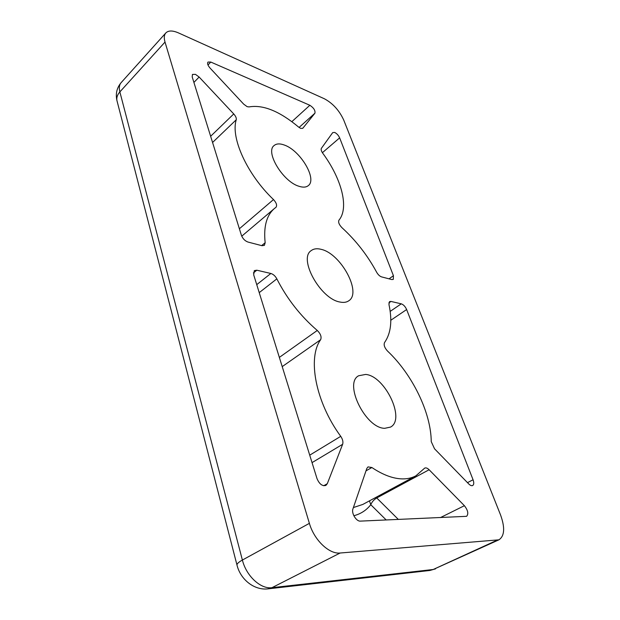 <?xml version="1.0" encoding="UTF-8"?>
<svg xmlns="http://www.w3.org/2000/svg" width="620" height="620" viewBox="0 0 620 620"><rect width="100%" height="100%" fill="white"/><g stroke="black" fill="none" stroke-linecap="round" stroke-linejoin="round"><path stroke-width="0.93" d="M339.977 302.033C320.455 299.034 298.096 258.532 311.217 250.604C313.782 248.674 317.153 248.263 321.315 249.379C340.884 253.727 362.026 292.632 348.804 300.77C346.534 302.374 343.596 302.793 339.977 302.033M384.733 428.311C365.521 428.343 343.526 383.207 358.654 375.759L365.637 374.433C384.826 375.79 405.852 419.306 390.546 427.079L384.733 428.311M298.941 186.264C283.046 181.722 265.004 151.954 274.087 145.553C276.442 143.561 279.86 143.391 284.332 145.041C300.305 150.412 317.425 179.141 308.31 185.62C306.148 187.38 303.025 187.597 298.941 186.264M371.876 467.519C383.044 474.998 393.312 478.787 402.667 478.904C407.642 478.927 412.052 477.896 415.888 475.827L424.7 468.108C425.948 467.542 427.42 468.092 429.118 469.751L464.396 505.695C467.968 510.33 468.704 513.871 466.604 516.321L360.367 521.118C356.329 521.591 351.191 513.135 352.935 508.888L366.815 468.464L368.032 466.891L371.876 467.519L365.994 470.851M195.447 74.353L199.129 77.035L233.748 113.941C235.716 116.173 236.561 118.102 236.267 119.745C230.415 137.594 247.163 174.577 273.498 199.562C276.458 202.841 277.279 205.414 275.978 207.297L274.42 208.514C266.546 215.287 263.461 226.688 265.159 242.722L264.391 245.365L261.942 245.698L248 242.056C244.939 240.947 242.738 238.677 241.389 235.244L192.208 76.957L192.44 74.431L195.447 74.353M334.676 132.432C336.831 133.532 338.489 135.346 339.644 137.865L393.437 275.714L393.274 279.411L391.832 279.566L381.571 276.892C379.727 276.264 378.091 274.722 376.666 272.265C367.505 255.332 355.926 240.467 341.946 227.672C339.07 224.672 338.078 222.169 338.946 220.178C349.339 207.847 341.574 178.738 322.749 153.218C321.261 151.048 320.811 149.412 321.4 148.32L332.708 132.602L334.676 132.432M249.023 106.919L247.124 106.656L243.699 104.152L210.087 68.107C207.809 65.449 207.103 63.434 207.979 62.07L210.8 62.054L309.853 105.276C313.704 107.818 315.402 110.453 314.945 113.181L302.738 128.34L300.677 128.379L298.592 127.053C279.589 111.189 263.066 104.478 249.023 106.919M340.132 553.017L498.937 539.818C504.595 535.982 505.137 527.705 500.565 514.98L343.728 120.063C339.279 110.43 332.832 103.331 324.392 98.774L178.521 32.93C172.655 30.372 168.423 30.372 165.834 32.93C164.106 34.937 163.827 37.975 165.013 42.067L309.388 523.35C314.084 539.95 329.127 554.35 340.132 553.017L271.955 587.683L267.801 588.876M468.751 483.949L434.527 448.787L431.241 441.611C431.039 412.378 412.083 374.139 387.477 351.013C384.524 347.719 383.555 344.89 384.563 342.527C390.964 333.351 392.429 320.664 388.949 304.459L389.531 301.622L390.972 301.436L401.256 303.831C403.473 304.614 405.271 306.52 406.635 309.55L473.068 479.771C474.099 482.709 473.975 484.623 472.673 485.53C471.595 485.987 470.286 485.46 468.751 483.949M342.628 444.3L327.298 483.693L325.895 485.414C322.315 486.359 319.346 484.081 316.998 478.57L253.688 274.823L254.301 270.607L256.82 270.204L270.855 273.474C273.281 274.211 275.272 276.001 276.838 278.861C287.106 298.949 300.584 316.146 317.269 330.46C320.618 333.8 321.741 336.877 320.649 339.698C307.404 357.67 315.355 401.845 340.737 436.341C342.713 439.286 343.341 441.936 342.628 444.3L312.046 462.621M369.442 500.867L370.783 504.719C371.899 501.952 373.883 499.697 376.728 497.953L376.014 497.325M193.905 82.437L199.129 77.035M322.392 152.698L339.644 137.865M429.296 570.539L433.217 569.493L271.955 587.683C260.718 589.372 246.264 575.98 242.381 560.046L119.862 91.907C117.397 94.713 116.421 97.573 116.924 100.494L117.172 101.455M237.065 565.347L236.964 564.96C236.956 563.696 238.762 562.061 242.381 560.046L309.388 523.35M496.713 540.384L433.217 569.493L498.937 539.818M435.55 568.85L429.893 570.47L268.445 588.806C254.138 590.775 240.335 579.305 236.964 564.96L116.924 100.494C115.428 93.752 116.831 87.808 121.133 82.646C119.273 84.785 118.854 87.87 119.862 91.907L165.013 42.067M261.64 245.621L265.159 242.722M239.374 228.757L273.498 199.562M236.267 119.745L212.567 142.476M233.748 113.941L210.637 136.276M467.472 482.639L473.068 479.771M390.786 320.269L406.635 309.55M401.256 303.831L390.174 311.403M388.849 302.909L390.972 301.436M323.717 485.747L327.298 483.693M309.729 455.157L340.737 436.341M320.649 339.698L282.216 366.614M279.349 357.399L317.269 330.46M276.838 278.861L259.222 292.632M270.855 273.474L256.742 284.642M253.371 272.971L256.82 270.204M440.386 517.615L464.396 505.695M398.365 519.452L376.728 497.953L429.118 469.751M353.392 507.555L362.847 504.424L415.888 475.827M393.437 275.714L389.042 278.837M299.08 127.441L314.945 113.181M291.842 121.667L309.853 105.276M207.979 64.976L210.8 62.054M386.214 519.986L370.783 504.719C366.412 510.26 360.762 513.926 353.842 515.732M121.133 82.646L165.834 32.93M241.746 236.181L274.42 208.514"/></g></svg>
